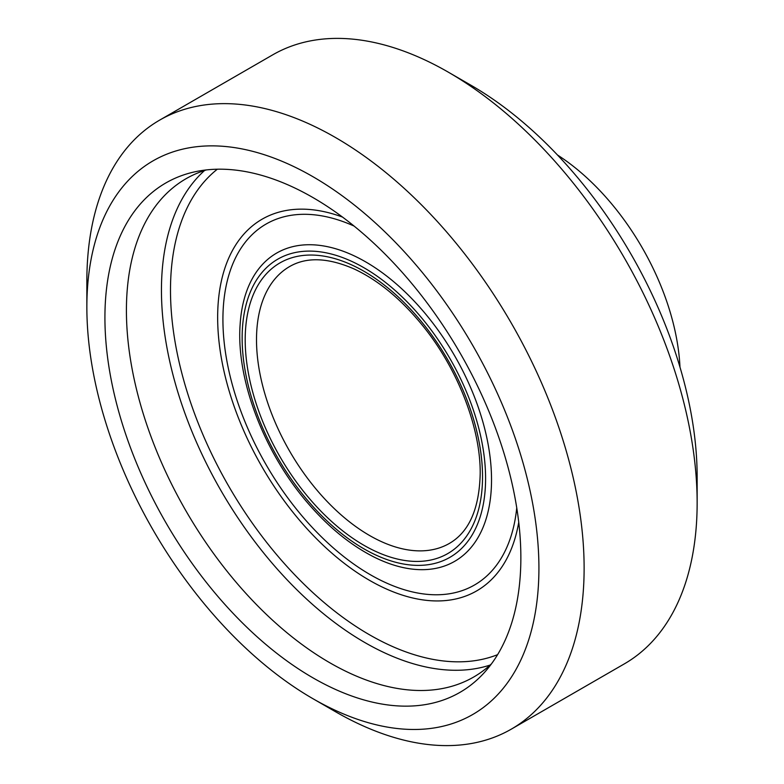 <?xml version="1.0" encoding="UTF-8"?>
<svg xmlns="http://www.w3.org/2000/svg" width="784" height="784" viewBox="0 0 784 784"><rect width="100%" height="100%" fill="white"/><g stroke="black" fill="none" stroke-linecap="round" stroke-linejoin="round"><path stroke-width="1.18" d="M86.857 307.181L86.857 281.074A351.614 203.007 60 0 1 159.681 120.109A351.614 203.007 60 0 1 335.493 137.523A351.614 203.007 60 0 1 565.195 447.38A351.614 203.007 60 0 1 511.305 729.14A351.614 203.007 60 0 1 335.493 711.715L312.885 698.671A319.656 184.554 -120 0 0 538.922 568.175A319.656 184.554 -120 0 0 312.894 176.674A319.656 184.554 -120 0 0 86.857 307.181A319.656 184.554 -120 0 0 312.885 698.671M471.115 85.329L448.507 72.285A351.614 203.007 -120 0 0 448.507 72.275L471.106 85.329A319.656 184.554 60 0 1 471.115 85.329A319.656 184.554 60 0 1 697.143 476.819L697.143 502.926A351.614 203.007 -120 0 0 448.507 72.285L448.507 72.275A351.614 203.007 -120 0 0 272.695 54.86L159.681 120.109M511.305 729.14L624.319 663.891A351.614 203.007 -120 0 0 697.143 502.926M520.86 557.747A294.108 169.805 -120 0 0 410.404 281.858A294.108 169.805 -120 0 0 196.363 171.49A294.108 169.805 -120 0 0 165.836 522.575A294.108 169.805 -120 0 0 485.139 671.682A294.108 169.805 -120 0 0 520.86 557.747M206.349 169.922A287.689 166.1 -120 0 0 185.994 178.742A287.689 166.1 -120 0 0 185.994 510.933A287.689 166.1 -120 0 0 473.683 677.033A287.689 166.1 -120 0 0 491.499 663.813M679.983 367.177A183.799 106.114 -120 0 0 557.493 155.007M204.585 170.481A287.689 166.1 -120 0 0 221.029 490.706A287.689 166.1 -120 0 0 490.127 665.067M217.315 169.217A281.299 162.406 -120 0 0 228.752 486.256A281.299 162.406 -120 0 0 497.595 654.669M342.53 217.09A214.591 123.892 -120 0 0 217.923 327.986A214.591 123.892 -120 0 0 360.395 574.76A214.591 123.892 -120 0 0 518.734 522.301M354.064 226.057A208.397 120.315 -120 0 0 223.019 325.772A208.397 120.315 -120 0 0 364.864 571.448A208.397 120.315 -120 0 0 516.744 507.826M373.635 556.846A177.988 102.763 -120 0 0 374.007 557.022A177.988 102.763 -120 0 0 491.529 479.867A177.988 102.763 -120 0 0 369.901 264.404A177.988 102.763 -120 0 0 240.1 324.929M485.59 478.514A172.147 99.392 -120 0 0 303.006 251.38A172.147 99.392 -120 0 0 303.006 494.831A172.147 99.392 -120 0 0 485.59 478.514M482.532 476.75A167.815 96.893 -120 0 0 304.535 255.319A167.815 96.893 -120 0 0 304.535 492.656A167.815 96.893 -120 0 0 482.532 476.75M289.61 266.56A159.828 92.277 -120 0 0 289.61 451.114A159.828 92.277 -120 0 0 449.438 543.39C469.116 531.964 479.367 508.659 480.2 473.487C480.612 428.084 458.013 369.284 423.105 326.173C401.388 299.341 378.378 280.26 354.054 268.932C327.967 257.564 306.485 256.77 289.61 266.56M240.08 325.135C236.2 381.004 265.1 455.034 310.052 505.651C330.084 528.436 351.389 545.546 373.948 556.993"/></g></svg>
